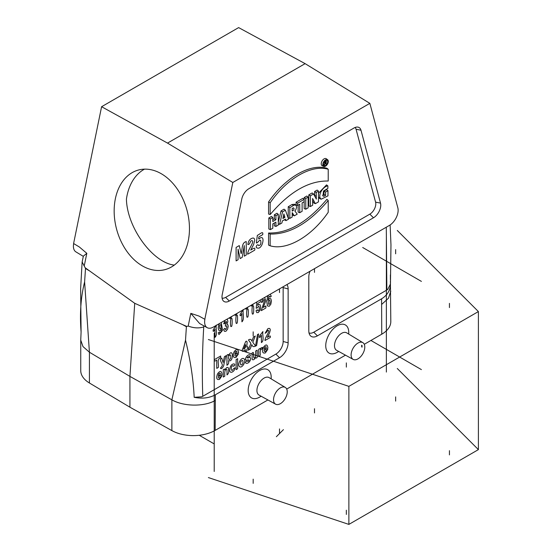 <?xml version="1.0" encoding="UTF-8"?>
<svg xmlns="http://www.w3.org/2000/svg" width="552" height="552" viewBox="0 0 552 552"><rect width="100%" height="100%" fill="white"/><g stroke="black" fill="none" stroke-linecap="round" stroke-linejoin="round"><path stroke-width="0.83" d="M353.17 359.4L336.644 350.32A10.081 5.817 -60 0 1 335.016 342.268A10.081 5.817 -60 0 1 341.619 333.325A10.081 5.817 -60 0 1 346.718 332.863L362.843 342.64A9.674 5.589 -60 0 1 364.251 350.416A9.674 5.589 -60 0 1 357.944 358.883A9.674 5.589 -60 0 1 353.17 359.4A9.674 5.589 -60 0 1 353.107 348.195A9.674 5.589 -60 0 1 362.843 342.64M275.607 404.181L259.081 395.101A10.081 5.817 -60 0 1 257.453 387.049A10.081 5.817 -60 0 1 264.056 378.106A10.081 5.817 -60 0 1 269.155 377.644L285.28 387.421A9.674 5.589 -60 0 1 286.688 395.191A9.674 5.589 -60 0 1 280.388 403.664A9.674 5.589 -60 0 1 275.607 404.181A9.674 5.589 -60 0 1 275.545 392.969A9.674 5.589 -60 0 1 285.28 387.421M182.567 324.597L186.783 326.425L186.397 326.743L182.567 324.597L134.722 303.303L129.927 376.402L89.417 352.217L89.417 382.991L129.927 407.21L129.927 376.402L171.879 399.827L185.52 340.156L186.397 326.743M89.203 270.694L85.498 268.486L85.208 267.782L134.722 303.303M85.498 268.486L84.615 281.906L89.417 352.217L82.993 346.587L80.744 340.115L81.089 332.028C79.64 313.715 80.813 297.01 84.615 281.906M101.596 106.715L167.511 143.092L305.118 63.646L238.63 27.6L101.596 106.715L73.602 243.522L79.364 246.992L86.816 253.327L83.345 256.156L82.151 261.952L84.214 266.029L86.816 253.327M83.297 256.356L75.893 251.864A12.372 7.141 -60 0 1 73.685 243.57M199.596 323.479L190.806 313.363L199.003 316.068L204.813 319.277L232.813 182.47L369.847 103.355L397.84 207.835A12.372 7.141 120 0 1 389.388 225.423L213.369 327.053A12.372 7.141 -60 0 1 207.262 327.709A12.372 7.141 -60 0 1 204.916 319.215L204.813 319.277M190.806 313.363L188.204 326.066C193.78 328.15 198.962 328.44 203.75 326.922C202.287 350.644 201.963 373.773 202.777 396.295L201.77 396.798L194.18 397.323C193.338 379.376 190.454 360.318 185.52 340.156M85.208 267.782L84.214 266.029M188.204 326.066L186.783 326.425M174.287 265.112C152.58 262.648 127.05 227.479 126.422 199.175A51.543 36.446 75 0 1 144.486 169.147M261.158 396.239L259.681 397.095A16.263 9.391 -60 0 1 248.179 390.45A16.263 9.391 -60 0 1 259.681 370.53A16.263 9.391 -60 0 1 271.184 377.175L271.184 378.872M129.927 407.21L171.879 430.601A30.884 17.83 0 0 0 215.177 430.387L267.899 399.945M286.702 389.084L345.462 355.164M364.265 344.31L381.749 334.208A30.884 17.83 0 0 0 390.802 321.602L390.402 281.14M381.749 334.208L381.584 298.804C387.345 295.285 390.305 290.352 390.457 284.004L390.968 244.84L390.126 224.968M309.996 271.267A12.185 7.038 120 0 0 308.803 277.007L308.803 330.876A12.185 7.038 120 0 0 309.962 335.195A12.185 7.038 120 0 0 317.414 335.851L381.584 298.804M286.936 284.577A12.185 7.038 -60 0 1 288.13 288.938L288.13 342.813A12.185 7.038 120 0 1 279.512 357.737L215.342 394.783L215.177 430.387M338.714 351.465L337.244 352.314A16.263 9.391 -60 0 1 325.742 345.676A16.263 9.391 -60 0 1 337.244 325.756A16.263 9.391 -60 0 1 348.747 332.394L348.747 334.091M360.987 130.224L380.514 203.115A10.309 5.955 -60 0 1 373.476 217.778L229.28 301.026A10.309 5.955 120 0 1 222.973 300.474A10.309 5.955 120 0 1 222.242 294.499L241.776 199.044A10.309 5.955 -60 0 1 248.814 188.743L353.942 128.05A10.309 5.955 -60 0 1 357.599 127.07A10.309 5.955 -60 0 1 360.987 130.224L356.061 129.251A8.432 4.871 120 0 0 355.088 127.491M294.306 215.832L297.204 214.155L294.858 210.94L295.831 209.712L296.645 207.186L296.1 205.337L294.602 204.233L292.008 204.509L288.234 206.758L288.234 217.798L289.821 218.419L292.201 217.04L292.201 212.596L294.306 215.832L292.767 215.177L292.201 214.307M278.284 214.335L275.903 215.715L275.903 219.737L272.791 221.531L272.791 217.509L270.404 218.882L270.404 229.625L272.791 228.252L272.791 223.905L275.903 222.111L275.903 226.451L278.284 225.078L278.284 214.335L276.952 213.272L274.316 214.797L274.316 218.82L272.791 219.703M274.316 223.022L274.316 225.83L275.903 226.451M272.791 217.509L271.46 216.446L268.824 217.971L268.824 229.004L270.404 229.625M268.576 201.949C285.218 177.544 310.245 163.164 326.901 168.277L328.226 169.271L328.219 181.028C308.872 180.614 289.517 191.785 270.163 214.549L268.576 214.045L268.576 201.949L270.163 202.791C286.736 178.531 311.638 164.213 328.226 169.271M284.356 219.772L285.977 220.634L288.586 219.13L285.398 210.229L284.032 209.187L281.016 210.926L278.284 222.173M308.14 197.098L305.767 198.472L305.767 209.215L308.14 207.842L308.14 197.098L306.808 196.036L304.18 197.554L304.18 201.708L302.116 202.901L302.116 211.319L299.729 212.699L298.142 212.078L298.142 205.192M299.729 212.699L299.729 204.274L297.666 205.468L296.086 204.847L296.086 202.232L302.855 198.32L304.18 199.382L297.666 203.143L296.086 202.232M327.964 190.675L325.59 192.048L325.59 195.367L324.01 196.25L323.044 196.112L323.479 191.075L327.874 188.384L327.874 185.914C323.472 186.252 318.028 194.221 320.305 198.32L321.16 199.196L327.964 195.87L327.964 190.675L326.639 189.612L324.003 191.13L324.003 194.476L322.554 195.249M318.483 196.926L319.622 198.513L321.16 199.196M327.874 185.914L326.542 184.885L318.483 193.241M356.061 129.251L375.588 202.149A8.432 4.871 -60 0 1 369.833 214.142L225.637 297.39A8.432 4.871 -60 0 1 222.083 298.087M304.18 201.708L304.18 208.594L305.767 209.215M268.576 233.006L268.569 245.102L270.149 245.799C286.743 250.856 311.645 236.539 328.219 212.278L328.219 200.514L326.887 199.341C307.443 222.304 288.006 233.524 268.576 233.006L270.156 234.041L270.149 245.799M327.612 159.728L326.253 158.734A4.05 2.339 120 0 0 322.078 160.991A4.05 2.339 120 0 0 322.209 165.731L323.755 166.414A3.864 2.236 120 0 0 325.563 166.159A3.864 2.236 120 0 0 328.054 162.861A3.864 2.236 120 0 0 327.612 159.728A3.864 2.236 120 0 0 323.631 161.888A3.864 2.236 120 0 0 323.755 166.414M318.483 191.13L316.199 192.448L316.337 199.113L313.55 193.98L310.383 195.808L310.383 206.545L312.66 205.234L312.584 198.485L315.351 203.681L318.483 201.866L318.483 191.13L317.152 190.067L314.612 191.53L314.64 195.939M312.611 200.776L313.812 203.032L315.351 203.681M313.55 193.98L312.17 192.945L308.796 194.89L308.796 205.924L310.383 206.545M309.003 332.918A10.309 5.955 120 0 0 313.771 332.214L386.855 290.021L387.759 289.414L390.457 284.004M89.417 382.991A30.884 17.83 180 0 1 80.744 370.606L80.744 340.115M305.118 63.646L369.847 103.355M167.511 143.092L232.813 182.47M381.749 304.345L388.456 298.232L390.802 291.111M390.402 274.91L390.395 279.685M171.879 430.601L171.879 399.827C183.361 406.527 203.881 406.934 215.177 400.517M215.342 394.783C209.332 398.061 202.28 398.903 194.18 397.323M283.121 286.785A10.309 5.955 -60 0 1 283.155 287.606L283.155 341.474A10.309 5.955 -60 0 1 275.869 354.101L202.777 396.295M325.59 192.048L324.003 191.13M325.59 195.367L324.003 194.476M305.767 198.472L304.18 197.554M297.666 205.468L297.666 203.143M284.908 217.357L282.9 218.523L283.887 213.941L284.908 217.357L283.335 216.494M285.398 210.229L282.569 211.864L281.016 210.926M282.569 211.864L279.533 224.36L278.284 223.905M279.533 224.36L281.872 223.008L282.348 220.931L285.481 219.123L285.977 220.634M328.219 200.514C308.865 223.277 289.51 234.455 270.156 234.041M327.729 161.722A3.071 1.773 120 0 0 326.991 160.266A3.071 1.773 120 0 0 324.024 162.088A3.071 1.773 120 0 0 323.934 165.565A3.071 1.773 120 0 0 325.556 165.476A3.071 1.773 120 0 0 327.729 161.722M326.108 161.391A2.884 1.67 120 0 0 326.142 160.949A2.884 1.67 120 0 0 326.032 160.252M323.438 164.744A2.884 1.67 120 0 0 323.941 164.572M270.163 214.549L270.163 202.791M275.903 215.715L274.316 214.797M275.903 219.737L274.316 218.82M270.404 218.882L268.824 217.971M292.201 208.463L292.201 211.105L293.505 210.222L294.112 208.67L293.512 207.814L292.201 208.463M295.969 205.227L294.471 205.013L293.478 205.496L292.008 204.509M293.478 205.496L289.821 207.676L288.234 206.758M289.821 207.676L289.821 218.419M292.201 208.987L292.491 208.276M310.383 195.808L308.796 194.89M316.199 192.448L314.612 191.53M316.199 196.16L314.612 195.394M325.038 163.213L325.038 162.164L325.507 161.895A0.642 0.366 -60 0 1 325.507 162.944L325.038 163.213M324.659 164.848L324.659 162.129L325.735 161.515A0.952 0.552 -60 0 1 326.239 161.488A0.952 0.552 -60 0 1 326.322 162.322A0.952 0.552 -60 0 1 325.639 163.116L326.446 163.82L325.038 163.254L324.659 164.848L323.389 164.351M324.659 162.129L324.169 161.846M326.073 164.034L325.038 163.585M187.445 244.267A51.543 36.446 -105 0 0 177.985 190.067A51.543 36.446 -105 0 0 138.469 170.023A51.543 36.446 -105 0 0 114.216 213.721A51.543 36.446 -105 0 0 142.381 265.905A51.543 36.446 -105 0 0 165.151 269.597A51.543 36.446 -105 0 0 187.445 244.267M188.825 237.595L188.825 237.015M478.398 449.618L348.878 524.4L348.878 386.359L478.398 311.576L478.398 449.618L397.288 368.508M253.175 483.359L253.175 479.15M346.345 514.416L346.345 510.207M449.438 454.896L449.438 450.687M395.646 401.104L395.646 396.895M214.217 333.028L214.217 471.463M386.365 372.069L386.365 233.641M314.495 412.937L314.495 408.728M279.505 433.141L279.505 428.932M208.387 477.57L348.878 524.4M449.438 303.379L449.438 307.588M395.646 249.594L395.646 253.803M253.175 331.849L253.175 336.058M346.345 362.899L346.345 367.108M397.288 230.467L478.398 311.576M421.404 281.396L362.698 247.503M370.923 340.467L421.404 369.605M213.907 443.746L199.237 435.28M362.05 347.16L362.05 345.476M361.67 346.863L361.67 345.179L361.67 346.863M314.495 268.665L314.495 272.371M279.505 288.868L279.505 292.567M208.387 339.528L348.878 386.359M276.366 436.708L283.411 429.663M216.28 325.128C215.542 329.047 217.854 334.719 214.956 337.389L214.956 329.123C213.976 331.352 212.762 332.442 213.238 329.785L216.28 325.128M218.316 375.636C219.993 375.063 220.634 374.27 220.234 373.249C219.199 373.014 218.564 373.807 218.316 375.636M218.33 367.453L216.736 368.37L216.736 359.98C215.025 361.477 214.245 361.353 214.404 359.621L220.662 356.005L220.662 357.717C216.501 359.007 219.006 364.147 218.33 367.453M221.048 327.902C221.414 324.693 220.966 323.879 219.717 325.445C219.323 328.702 219.765 329.523 221.048 327.902M220.117 377.347L221.987 375.795L219.503 379.397C216.715 380.059 216.046 378.244 217.481 373.945C220.048 370.392 221.58 370.627 222.07 374.649L218.288 376.837C218.509 378.32 219.123 378.493 220.117 377.347M221.214 322.52L222.559 330.351L218.944 334.574L218.302 332.815L219.586 331.835L219.834 332.656L220.358 332.663L221.062 331.628L221.428 328.826L220.172 330.51L218.764 330.282L218.164 327.916L218.792 324.742L219.551 323.486M222.318 365.176C222.283 362.871 218.475 359.635 221.752 358.158L223.112 362.567L224.443 356.606L226.01 355.702L223.995 363.906C223.857 365.921 223.022 367.48 221.497 368.591C218.889 368.57 222.318 366.956 222.318 365.176M226.713 319.346L227.424 319.725L227.914 321.354L226.913 324.334L227.872 324.728L228.224 326.294L227.562 329.247L225.899 331.269L224.34 331.276L223.615 329.351L224.905 328.35L225.237 329.406L225.885 329.454L226.865 326.984L226.596 325.832L225.326 326.239L225.471 324.369L226.582 322.251L226.368 321.45L225.237 322.154L224.94 323.465L223.712 323.831L224.988 320.346M228.487 369.502C229.073 371.938 228.569 373.745 226.975 374.918C227.1 371.317 226.962 369.461 226.561 369.35C225.112 369.143 224.519 371.42 224.795 376.181L223.284 377.05L223.284 369.73C224.333 368.819 224.795 368.908 224.685 369.999L226.568 367.673C228.004 366.997 228.638 367.611 228.487 369.502M228.79 356.005C228.28 359.676 228.887 360.49 230.612 358.448C231.171 354.846 230.563 354.032 228.79 356.005M231.73 318.283C230.964 317.545 230.529 319.049 230.439 322.803C230.501 325.997 230.791 327.177 231.302 326.329C232.337 327.536 232.371 317.814 231.73 318.283M226.934 365.265L226.934 355.171C227.983 354.253 228.445 354.343 228.342 355.433L230.115 353.163C233.268 350.775 233.123 359.759 230.108 360.815L228.445 360.711C228.983 362.83 228.48 364.348 226.934 365.265M232.123 316.227L229.729 318.538L230.481 317.172M234.103 363.892C235.221 364.499 235.014 365.314 233.503 366.342C233.096 365.307 232.447 365.458 231.571 366.804C230.957 369.502 231.267 370.675 232.489 370.323C233.089 369.067 233.951 368.218 235.062 367.77C234.8 371.751 229.328 374.58 229.68 369.702C230.198 365.879 231.674 363.94 234.103 363.892M234.828 353.639C236.504 353.073 237.146 352.273 236.746 351.258C235.718 351.024 235.076 351.817 234.828 353.639M237.125 315.171C236.353 314.433 235.925 315.937 235.835 319.691C235.89 322.885 236.18 324.065 236.698 323.217C237.726 324.424 237.76 314.702 237.125 315.171M237.643 368.764L236.132 369.633L236.132 359.531L237.643 358.662L237.643 368.764M236.635 355.357L238.498 353.804L236.021 357.406C233.234 358.069 232.558 356.247 233.993 351.955C236.566 348.402 238.091 348.636 238.581 352.659L234.8 354.839C235.028 356.33 235.635 356.495 236.635 355.357M237.512 313.115L235.124 315.427L235.876 314.06M240.789 361.622C240.168 365.182 240.831 365.914 242.77 363.809C243.391 360.249 242.728 359.524 240.789 361.622M243.239 309.568C242.5 313.481 244.812 319.159 241.914 321.83L241.914 313.557C240.934 315.792 239.72 316.876 240.196 314.219L243.239 309.568M238.071 259.764L236.104 260.896L236.104 247.427L239.271 245.599L241.176 253.685C242.556 249.38 241.327 242.77 246.24 241.576L246.24 255.045L244.267 256.183L244.267 245.578L242.183 257.384L240.148 258.564L238.071 249.159L238.071 259.764M239.209 366.231C237.319 364.292 241.369 356.723 243.894 358.745C246.916 360.76 241.603 369.681 239.209 366.231M243.694 349.078C245.461 348.243 246.061 346.746 245.502 344.579L243.694 349.078M246.965 350.92C245.647 351.962 245.157 351.562 245.502 349.733C244.129 350.299 241.61 352.866 242.28 349.899L245.695 341.509C248.214 339.777 246.433 345.49 246.965 347.187C247.896 346.518 248.221 346.897 247.945 348.326C246.972 348.816 246.647 349.685 246.965 350.92M247.91 308.947C247.137 308.209 246.703 309.713 246.62 313.467C246.675 316.662 246.965 317.835 247.482 316.986C248.51 318.2 248.545 308.471 247.91 308.947M248.297 306.884L245.909 309.196L246.654 307.83M246.261 363.34C245.122 362.774 245.336 362.002 246.889 361.036L248.103 361.484C251.139 359.104 246.592 360.208 246.261 360.194C244.06 359.752 247.123 354.349 249.725 354.791C251.132 354.487 249.911 357.448 248.738 356.488C246.647 357.648 246.585 358.11 248.545 357.875C252.74 355.75 250.139 363.789 246.261 363.34M250.705 250.07C252.588 249.145 255.604 246.261 254.7 250.159L247.641 254.237C247.572 252.781 248.559 250.277 250.594 246.723C253.106 242.224 253.347 240.223 251.319 240.727C249.863 241.41 250.18 244.577 247.876 244.564C248.214 241.624 249.373 239.623 251.367 238.561C253.513 237.505 254.617 238.112 254.7 240.389L253.637 244.453L250.705 250.07M253.299 305.836C252.526 305.09 252.098 306.601 252.009 310.355C252.064 313.55 252.354 314.723 252.871 313.874C253.899 315.088 253.941 305.359 253.299 305.836M253.685 303.772L251.298 306.084L252.05 304.718M250.097 349.112L248.193 350.209L250.884 343.385L248.448 339.963C250.208 338.811 251.353 339.232 251.884 341.226L253.43 337.086L255.272 336.023L252.823 342.343L255.514 345.987C253.658 347.16 252.436 346.697 251.85 344.607L250.097 349.112M257.177 357.482C255.383 359.255 256.162 356.116 254.955 358.593C253.713 359.945 252.788 360.18 252.195 359.29L251.988 353.156C254.12 351.169 253.396 354.129 253.499 355.647L253.885 357.868C255.252 358.565 255.845 356.281 255.673 351.037L257.177 350.161L257.177 357.482M256.625 345.517L255.514 346.159L257.46 334.588L258.598 333.932L256.625 345.517M257.184 247.958C254.651 247.531 257.853 242.977 258.598 245.564C260.634 245.329 261.317 243.605 260.641 240.396C259.447 239.251 257.901 243.142 256.328 242.949L257.356 235.338C259.412 234.641 263.642 230.163 262.683 234.683L258.881 236.877C258.591 238.643 258.301 239.885 259.944 238.119C265.85 234.49 262.269 250.304 257.184 247.958M260.392 299.902L260.392 301.923L257.881 303.372L257.674 305.435L258.584 304.538L260.082 304.738L260.703 307.14L260.206 309.948L258.322 312.549L256.756 312.598L256.031 310.735L257.356 309.741L257.694 310.721L258.336 310.783L259.047 309.817L259.33 307.968L259.047 306.553L258.301 306.457L257.273 307.885L256.19 308.251L256.873 301.937M260.185 353.487C260.565 355.039 260.061 356.081 258.674 356.62L258.674 349.299L260.075 348.491C259.999 349.526 260.213 349.423 260.723 348.188L262.373 347.367C262.393 350.755 260.047 347.249 260.185 353.487M262.911 331.573C262.152 335.092 264.574 340.453 261.406 342.585L261.406 335.285C260.475 337.044 258.916 338.804 259.454 336.127L262.911 331.573M264.629 297.452L265.816 300.75L263.256 307.464L265.898 305.939L265.898 307.981L261.234 310.672L264.56 300.598L264.325 299.605L263.663 299.591L262.717 301.93L261.393 302.475L262.759 298.535M264.153 349.168C265.836 348.595 266.471 347.801 266.071 346.78C265.043 346.552 264.401 347.346 264.153 349.168M265.96 350.879L267.83 349.326L265.346 352.928C262.559 353.591 261.883 351.776 263.318 347.484C265.892 343.924 267.423 344.158 267.906 348.188L264.125 350.368C264.353 351.852 264.96 352.024 265.96 350.879M268.555 301.123C268.189 304.331 268.638 305.146 269.887 303.579C270.273 300.309 269.831 299.494 268.555 301.123M267.272 337.403C268.679 336.706 270.942 334.54 270.266 337.465L264.974 340.522C264.919 339.432 265.657 337.555 267.189 334.892C269.072 331.517 269.252 330.013 267.727 330.393C267.189 331.614 266.326 332.573 265.153 333.27L267.768 328.771C269.376 327.978 270.204 328.433 270.266 330.137L269.473 333.187L267.272 337.403M270.149 294.271L271.301 296.21L270.018 297.19L269.769 296.369L269.252 296.348L268.541 297.383L268.175 300.198L269.41 298.522L270.839 298.742L271.432 301.095L270.804 304.276L269.203 306.27L267.472 305.918L266.795 301.896L267.499 296.948L268.472 295.237M203.957 325.894L203.75 326.922M386.855 290.021L386.29 227.217M375.588 202.149L380.514 203.115M369.833 214.142L373.476 217.778M225.637 297.39L229.28 301.026M313.771 332.214L317.414 335.851M283.155 287.606L288.13 288.938M283.155 341.474L288.13 342.813M275.869 354.101L279.512 357.737M320.305 198.32L318.725 197.602M325.507 162.944L325.038 162.626M325.735 161.515L324.907 160.956M207.262 327.709L199.589 323.493M82.103 262.324L80.633 288.606L81.089 332.014M326.239 161.488L325.183 160.715"/></g></svg>
